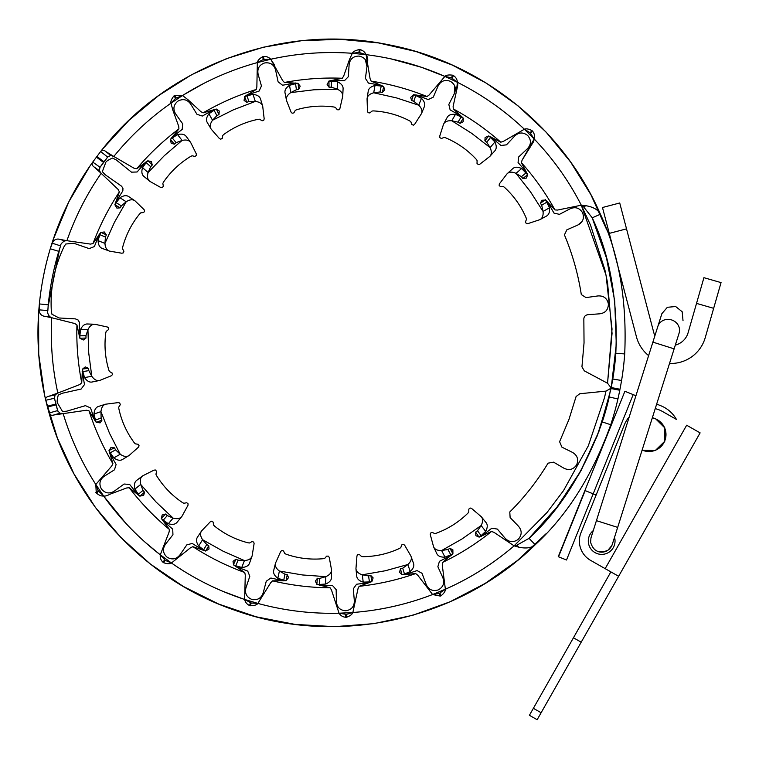 <?xml version="1.0" encoding="UTF-8"?>
<svg xmlns="http://www.w3.org/2000/svg" width="759" height="759" viewBox="0 0 759 759"><rect width="100%" height="100%" fill="white"/><g stroke="black" fill="none" stroke-linecap="round" stroke-linejoin="round"><path stroke-width="1.14" d="M338.95 613.225L346.427 614.363L352.85 612.513C380.316 610.416 406.909 604.42 432.611 594.525L439.205 593.434L445.381 589.231L442.25 565.047L442.525 562.457L452.914 553.747L452.876 549.81L449.954 548.359L447.895 549.478L441.634 550.531C437.478 550.654 434.812 549.45 433.617 546.926L430.277 534.602L430.486 533.122L432.08 532.344A509.849 324.738 -48.8 0 0 434.736 533.558L436.15 533.254C448.171 528.852 458.749 522.164 467.886 513.188L468.768 512.04A509.849 324.729 -15.8 0 0 468.815 509.118L470.191 508.018L471.624 508.464L481.32 516.765M481.121 516.537C483.094 518.682 483.094 521.689 481.14 525.551L461.984 538.985L441.634 550.531L444.964 557.125C440.723 557.315 438 556.138 436.795 553.605L433.617 546.926M618.509 390.003L619.809 390.268L617.94 398.978A293.761 293.761 52.8 0 1 610.748 424.736C592.608 475.134 567.428 515.143 535.218 544.763C457.734 620.739 336.692 647.029 234.635 610.16C145.586 579.753 74.145 503.682 49.069 413.019L57.646 410.591L59.819 413.228L63.13 413.465C70.701 438.664 81.593 462.335 95.805 484.479L98.196 490.722L103.556 495.921C119.59 518.331 138.499 537.96 160.291 554.82L165.291 560.37L171.43 562.998C194.048 578.719 218.44 590.872 244.626 599.449L251.201 603.007L257.861 603.414C284.445 610.653 311.503 613.917 339.045 613.215C340.601 615.663 342.84 617.01 345.762 617.276L346.578 617.238C350.089 615.985 352.185 614.41 352.85 612.513L358.011 588.68L359.13 586.327L371.844 581.612L373.134 577.884L370.857 575.54L368.551 575.91L362.299 574.8C358.343 573.519 356.227 571.489 355.952 568.719L356.939 555.977L357.631 554.658L359.387 554.459A509.849 324.729 -29.2 0 0 361.483 556.489L362.925 556.679C375.724 556.565 387.934 553.804 399.547 548.415L400.761 547.628A509.839 324.729 3.7 0 0 401.786 544.896L403.456 544.326L404.651 545.218L410.894 556.015L413.37 562.979C414.509 565.683 413.456 568.538 410.202 571.536L407.887 564.516L402.716 568.197L400.477 568.861L399.528 572.305L402.194 574.762L415.695 573.576L417.725 575.208L432.611 594.525L440.305 596.1L439.205 593.434M410.894 556.015C412.033 558.7 411.027 561.527 407.887 564.516L385.344 570.749L362.299 574.8L363.219 582.134C359.159 580.882 356.986 578.861 356.711 576.072L355.952 568.719M617.94 398.978L609.249 396.976A284.843 284.843 52.1 0 1 602.276 421.947C584.477 471.13 560.066 509.925 529.042 538.33L535.218 544.763C457.943 620.52 337.281 646.924 235.366 610.416C145.965 580.161 74.202 503.9 49.069 413.019C49.914 415.05 51.498 415.714 53.832 414.993L86.498 410.23L89.021 410.856L96.203 422.355L100.112 422.867L101.953 420.173L101.127 417.981L100.956 411.634C101.412 407.498 102.968 405.021 105.634 404.196L118.309 402.593L119.742 403.01L120.292 404.689A509.849 324.729 49.2 0 0 118.727 407.147L118.831 408.598C121.525 421.112 126.677 432.516 134.305 442.801L135.32 443.835A509.839 324.729 82.1 0 0 138.204 444.29L139.096 445.808L138.461 447.165L129.153 455.447C126.744 457.098 123.774 456.69 120.216 454.224L115.567 449.897L114.457 447.829L110.899 447.601L109.03 450.704L112.911 463.692L111.725 466.007L95.805 484.479L96.27 493.008C99.154 495.371 101.583 496.339 103.556 495.921C104.846 496.386 107.066 495.779 110.235 494.118L126.62 487.98L129.21 487.733L139.827 496.149L143.688 495.323L144.514 492.164L143.005 490.38L140.709 484.451C139.751 480.409 140.396 477.553 142.626 475.874L154.03 470.125L155.519 470.03L156.591 471.424A509.849 324.729 29.6 0 0 155.946 474.271L156.534 475.599C163.27 486.491 171.951 495.504 182.577 502.638L183.887 503.274A509.839 324.729 62.5 0 0 186.752 502.733L188.109 503.862L187.957 505.352L181.97 516.281C180.262 518.644 177.312 519.251 173.137 518.112L167.303 515.608L165.576 514.033L162.141 515L161.42 518.558L169.437 529.488L169.086 532.068L160.291 554.82C159.959 557.713 160.842 560.17 162.929 562.21L163.583 562.694C167.094 563.946 169.703 564.041 171.43 562.998L190.49 547.78L192.843 546.67L205.68 551.043L209.029 548.966L208.753 545.721L206.733 544.535L202.587 539.725C200.329 536.234 199.968 533.33 201.514 531.006L210.319 521.756L211.695 521.177L213.184 522.126A509.849 324.729 10 0 0 213.526 525.029L214.522 526.082C224.512 534.08 235.717 539.658 248.127 542.818L249.569 542.979A509.839 324.729 42.9 0 0 252.083 541.509L253.743 542.116L254.104 543.567L252.13 555.873C251.305 558.671 248.743 560.237 244.426 560.569L238.089 560.151L235.926 559.25L233.022 561.318L233.535 564.914L244.749 572.523L245.29 575.075L244.626 599.449C245.28 602.285 246.941 604.306 249.588 605.53L250.375 605.758C254.426 605.663 256.921 604.885 257.861 603.414L270.716 582.694L272.566 580.853L286.115 580.673L288.581 577.599L287.234 574.629L284.929 574.193L279.416 571.053C276.115 568.519 274.805 565.901 275.479 563.197L280.678 551.527L281.779 550.512L283.496 550.92A509.849 324.729 -9.6 0 0 284.786 553.529L286.077 554.193C298.183 558.377 310.602 559.876 323.353 558.69L324.767 558.358A509.849 324.729 23.3 0 0 326.645 556.129L328.41 556.148L329.235 557.391L331.503 569.648L331.493 577.039C331.664 579.971 329.71 582.305 325.639 584.041L325.82 576.65L319.71 578.396L317.376 578.263L315.327 581.185L317.015 584.402L330.137 587.808L331.493 590.028L339.045 613.215L352.859 612.504C380.316 610.416 406.909 604.42 432.611 594.525M331.503 569.648C331.664 572.561 329.776 574.895 325.82 576.65L302.48 574.961L279.416 571.053L277.832 578.273C274.416 575.73 273.05 573.102 273.724 570.379L275.479 563.197M252.13 555.873L249.645 562.836C248.819 565.654 246.191 567.201 241.779 567.466L244.426 560.569L223.004 551.148L202.587 539.725L198.668 545.996C196.306 542.467 195.907 539.526 197.454 537.182L201.514 531.006M181.97 516.281L177.293 522.012C175.566 524.384 172.578 524.962 168.327 523.729L173.137 518.112L156.117 502.06L140.709 484.451L134.922 489.052C133.878 484.925 134.485 482.022 136.734 480.333L142.626 475.874M129.153 455.447L122.825 459.28C120.406 460.941 117.398 460.476 113.803 457.895L120.216 454.224L109.562 433.389L100.956 411.634L93.964 414.016C94.363 409.784 95.909 407.251 98.585 406.416L105.634 404.196M96.877 156.42L104.002 161.781L107.645 157.047L100.634 151.544L92.74 162.075C73.832 188.649 59.667 217.548 50.255 248.772C44.866 266.817 41.242 285.204 39.373 303.942L39.145 309.862C39.345 313.818 41.422 316.01 45.369 316.418L51.726 317.736A280.403 280.403 -63.4 0 0 57.836 393.058L48.974 396.236C46.28 396.805 45.208 398.152 45.768 400.278C38.358 368.513 36.233 336.398 39.373 303.942L48.244 304.814L47.845 310.545C47.2 312.11 47.798 314.15 49.667 316.674L51.726 317.736L74.771 323.524L76.944 324.966L79.856 338.201L83.367 339.994L85.995 338.068L85.957 335.734L87.93 329.691C89.742 325.953 92.038 324.14 94.828 324.254L107.304 326.996L108.518 327.869L108.471 329.634A509.849 324.729 68.8 0 0 106.165 331.427L105.786 332.822C104.125 345.525 105.159 357.992 108.888 370.24L109.495 371.559A509.849 324.729 101.7 0 0 112.057 372.954L112.398 374.68L111.345 375.743L99.79 380.43L92.551 381.91C89.714 382.669 87.038 381.227 84.515 377.593L91.792 376.274L88.85 370.639L88.509 368.324L85.236 366.91L82.427 369.216L81.735 382.754L79.828 384.528L57.836 393.058L55.103 394.86L54.439 398.238L45.768 400.278L47.447 407.071L56.09 404.822A284.843 284.843 -90 0 1 55.872 404.035L54.439 398.238M87.921 329.691L80.53 329.596C82.333 325.744 84.638 323.875 87.437 323.989L94.828 324.254M99.315 170.623L94.173 167.027C92.152 165.661 91.678 164.001 92.74 162.075L99.989 167.255L99.315 170.623L101.165 173.337L118.271 189.57L119.362 191.942L114.856 204.731L116.895 208.108L120.15 207.852L121.355 205.85L126.203 201.752C129.713 199.522 132.626 199.2 134.931 200.765L144.096 209.664L144.665 211.049L143.698 212.52A509.849 324.729 100.6 0 0 140.794 212.833L139.732 213.82C131.63 223.734 125.937 234.882 122.654 247.263L122.484 248.696A509.849 324.729 133.5 0 0 123.926 251.229L123.3 252.88L121.848 253.231L109.562 251.125L102.626 248.572C99.818 247.719 98.3 245.081 98.072 240.66L104.951 243.373L105.425 237.045L106.345 234.892L104.306 231.969L100.71 232.444L92.987 243.582L90.435 244.094L66.915 240.698L64.61 240.907C61.754 242.738 60.416 244.398 60.606 245.878L58.794 251.324L50.255 248.772L52.286 243.212L60.606 245.878M109.562 251.125C106.772 250.28 105.235 247.7 104.951 243.373L114.581 222.055L126.203 201.752L119.969 197.776C123.527 195.442 126.468 195.072 128.802 196.647L134.931 200.765M136.772 168.707C149.314 153.83 163.365 140.567 178.934 128.897L178.707 126.307L172.739 109.856L178.707 126.307L178.934 128.897L170.405 139.438L171.192 143.299L174.342 144.153L176.145 142.664L182.094 140.434C186.154 139.514 189 140.178 190.651 142.436L196.296 153.887L196.372 155.386L194.959 156.449A509.839 324.729 120.2 0 0 192.122 155.766L190.794 156.345C179.836 162.967 170.737 171.553 163.489 182.113L162.843 183.412A509.849 324.729 153.1 0 0 163.356 186.287L162.217 187.634L160.728 187.473L149.855 181.363L144.182 176.638C141.819 174.893 141.269 171.895 142.54 167.654L148.109 172.521L150.68 166.714L152.274 164.997L151.335 161.553L147.777 160.794L136.772 168.707L134.201 168.327L113.812 156.468L110.653 155.434L107.645 157.047M149.855 181.363C147.512 179.636 146.933 176.686 148.109 172.521L164.333 155.661L182.094 140.434L177.559 134.599C181.686 133.593 184.589 134.229 186.249 136.487L190.651 142.436M211.211 129.163C209.588 126.744 210.025 123.774 212.529 120.245L233.468 109.799L255.309 101.412C259.436 101.905 261.902 103.49 262.699 106.165L264.179 118.85L263.743 120.283L262.064 120.814A509.849 324.729 139.8 0 0 259.616 119.22L258.174 119.315C245.622 121.876 234.17 126.924 223.81 134.438L222.767 135.444A509.849 324.729 172.7 0 0 222.283 138.328L220.755 139.21L219.408 138.555L211.211 129.163L207.454 122.797C205.812 120.358 206.306 117.36 208.924 113.793L212.529 120.245L216.903 115.634L218.972 114.552L219.247 110.994L216.154 109.087L203.137 112.844L200.831 111.63L188.004 99.733L200.831 111.63L203.137 112.844C219.939 103.044 237.624 95.255 256.2 89.486L244.635 96.545L244.085 100.454L246.76 102.313L248.961 101.516L255.309 101.412L252.994 94.391C257.225 94.837 259.739 96.402 260.546 99.087L262.699 106.165M284.388 82.475C303.505 78.87 322.774 77.465 342.214 78.262L343.675 76.109L349.444 59.591L343.675 76.109L342.214 78.262L328.951 81.042L327.12 84.534L329.017 87.19L331.351 87.171L337.375 89.201C341.095 91.052 342.888 93.366 342.745 96.156L339.88 108.603L338.988 109.808L337.233 109.742A509.849 324.729 159.4 0 0 335.459 107.427L334.064 107.019C321.389 105.235 308.904 106.146 296.617 109.751L295.298 110.349A509.849 324.729 -167.7 0 0 293.875 112.901L292.149 113.224L291.095 112.152L286.522 100.558L285.109 93.3C284.388 90.454 285.858 87.788 289.521 85.312L290.754 92.598L296.418 89.714L298.733 89.391L300.184 86.137L297.917 83.3L284.388 82.475L282.623 80.558L270.764 59.24L263.297 59.534L257.358 62.58C230.802 69.904 205.85 80.89 182.511 95.53L175.585 98.309L170.993 103.167C149.447 118.262 130.387 136.032 113.812 156.468L105.786 151.525L110.653 155.434M286.522 100.558C285.801 97.731 287.215 95.074 290.754 92.598L313.989 89.78L337.375 89.201L337.546 81.811C341.379 83.642 343.229 85.966 343.087 88.775L342.745 96.156M545.446 199.674L540.465 203.27L541.755 200.272L545.693 200.025L554.943 209.93L557.542 210.063L581.299 205.205C568.814 180.832 553.102 158.754 534.175 138.973L530.057 132.74L524.374 129.229C504.337 110.311 482.022 94.676 457.402 82.304L451.434 77.807L444.897 76.412L429.11 94.998L427.013 96.535L413.579 94.704L410.685 97.38L411.577 100.52L413.788 101.289L418.778 105.216C421.672 108.205 422.573 110.994 421.511 113.565L414.632 124.334L413.399 125.169L411.757 124.523A509.849 324.729 179 0 0 410.866 121.744L409.689 120.899C398.342 114.96 386.274 111.63 373.494 110.909L372.043 111.032A509.849 324.729 -148.1 0 0 369.861 112.958L368.115 112.674L367.479 111.326L367.062 98.86L368.172 91.554C368.438 88.632 370.715 86.611 375.003 85.501L373.722 92.778L380.022 91.972L382.318 92.446L384.775 89.856L383.58 86.431L371.113 81.109L370.098 78.708L366.075 54.657L358.941 52.428L352.318 53.301C324.843 51.299 297.661 53.282 270.764 59.24C268.752 57.143 266.295 56.242 263.392 56.545L264.085 59.344M367.062 98.86C367.328 95.957 369.548 93.936 373.722 92.778L396.549 97.92L418.778 105.216L421.425 98.309C424.414 101.326 425.382 104.135 424.309 106.725L421.511 113.565M540.465 203.27L541.689 205.262L543.074 211.457C543.425 215.603 542.372 218.336 539.915 219.655L527.78 223.658L526.291 223.525L525.437 221.979A509.839 324.729 -141.8 0 0 526.499 219.266L526.12 217.861C521.072 206.097 513.834 195.888 504.374 187.255L503.179 186.439A509.839 324.729 -108.9 0 0 500.266 186.543L499.09 185.224L499.46 183.773L507.012 173.858C509.052 171.771 512.05 171.61 516.016 173.356L521.405 176.705L522.885 178.517L526.423 178.061L527.666 174.655L521.367 162.654L522.097 160.158L534.175 138.973C534.934 136.174 534.431 133.612 532.657 131.269L532.078 130.69C528.795 128.926 526.224 128.442 524.374 129.229L503.264 141.44L500.769 142.189L488.73 135.956L485.105 137.512L484.897 140.766L486.718 142.227L490.105 147.607C491.823 151.392 491.737 154.324 489.868 156.392L479.783 164.229L478.331 164.599L477.013 163.432A509.839 324.729 -161.4 0 0 477.098 160.519L476.272 159.333C467.572 149.931 457.326 142.749 445.524 137.777L444.129 137.407A509.849 324.729 -128.5 0 0 441.415 138.489L439.869 137.645L439.727 136.155L443.512 124.277L447.004 117.759C448.237 115.093 451.064 113.964 455.466 114.353L451.823 120.785L458.028 122.133L460.03 123.347L463.218 121.725L463.246 118.1L453.275 108.907L453.132 106.307L457.222 87.826M443.512 124.277C444.736 121.63 447.506 120.463 451.823 120.785L471.605 133.28L490.105 147.607L494.906 141.99C496.718 145.832 496.68 148.792 494.802 150.88L489.868 156.392M507.221 173.65L512.486 168.887C514.536 166.79 517.581 166.667 521.604 168.517L516.016 173.356L530.456 191.752L543.074 211.457L549.488 207.776C549.905 212.008 548.88 214.788 546.404 216.125L539.915 219.655M522.097 160.158L533.52 141.734M534.137 139.362L534.042 139.988M533.909 140.557L533.691 141.307M545.636 200.053L549.488 207.776M541.689 205.262L546.888 202.103M521.604 168.517L527.733 174.826M521.405 176.705L526.101 172.834M522.885 178.517L527.619 174.693M41.09 290.004L41.09 290.004A293.761 293.761 140.6 0 1 41.09 289.995L41.1 289.995A293.761 293.761 140.6 0 1 46.546 262.329L46.555 262.32A293.761 293.761 140.6 0 1 46.555 262.32L46.555 262.329M51.621 281.048A284.843 284.843 141.7 0 1 52.893 274.578M51.887 279.616A284.843 284.843 141.7 0 1 52.599 276.001M618.519 390.012L610.634 388.437L605.986 391.113L579.8 393.741L576.09 396.53L568.927 419.518L559.601 441.719L561.916 447.146L572.438 452.373C577.276 455.239 578.719 459.271 576.783 464.461A278.145 278.145 90 0 1 576.404 465.163C573.14 469.641 568.975 470.656 563.918 468.199L553.567 462.165L548.055 463.17C537.296 481.007 524.535 497.278 509.782 511.983L510.124 517.572L518.444 526.186C522.04 530.513 522.05 534.791 518.482 539.032A278.145 278.145 90 0 1 517.885 539.573C513.312 542.694 509.052 542.249 505.114 538.235L497.382 529.089L491.851 528.179L481.481 536.243L491.851 528.179L497.382 529.089M609.249 396.976L610.634 388.437M104.03 161.8L104.002 161.781A284.843 284.843 -90 0 0 103.518 162.435L103.537 162.454M624.704 353.931C627.057 300.422 618.955 253.848 600.407 214.218C562.846 127.721 481.14 62.219 388.399 44.724C282.386 22.779 166.591 65.739 100.634 151.544C166.771 65.502 282.965 22.599 389.158 44.866C481.576 62.57 562.931 127.939 600.407 214.218L592.248 217.814L583.605 206.875L581.299 205.205L590.54 225.167L604.885 269.834L607.551 282.784L612.058 333.343L607.542 383.229L610.824 387.46L620.008 389.263L621.583 380.487A293.761 293.761 -131.7 0 0 624.704 353.931L615.815 353.286A284.843 284.843 -132.4 0 1 612.788 379.045L611.261 387.545L616.289 344.377L614.714 300.925L606.555 258.212L591.982 217.245M57.646 410.591L56.081 404.822M48.244 304.814C50.056 286.655 53.576 268.819 58.794 251.324M99.989 167.255L103.518 162.435L96.374 157.104M592.248 217.814C610.17 255.878 618.025 301.029 615.815 353.286M59.695 248.468L48.083 306.655M528.577 538.767L556.489 507.856L579.591 473.189L597.39 435.533L609.543 395.705M606.83 229.996L590.948 194.778L570.578 161.961L546.082 132.094L517.875 105.7L486.443 83.234L452.345 65.084L416.15 51.574L378.504 42.921L340.041 39.288L301.446 40.73L263.364 47.229L226.467 58.661L191.382 74.847L158.735 95.492L129.077 120.235L102.92 148.669M89.989 165.984L68.879 201.714L53.007 240.062M38.614 313.04L38.718 354.339L44.62 395.23M45.749 400.192L57.399 438.057L74.031 474.005L95.359 507.391L120.975 537.6L150.434 564.089L183.175 586.375L218.63 604.05L256.134 616.801L295.014 624.391L334.558 626.678L374.054 623.623L412.773 615.274L450.021 601.802L485.124 583.443L517.429 560.521L546.366 533.463M49.069 413.019L47.447 407.071M600.407 214.218C598.225 209.835 593.396 206.998 585.929 205.717L583.605 206.875M585.929 205.717L581.299 205.205L606.033 275.052L612.029 329.074L607.542 383.229L584.316 370.857L581.944 366.863L584.041 342.878L583.842 318.799C584.098 316.408 585.502 315.032 588.045 314.653L599.762 313.818C605.321 313.002 608.196 309.824 608.367 304.283L608.367 304.283C608.196 309.824 605.321 313.002 599.762 313.818M532.657 131.269L530.626 133.309M532.078 130.69L530.057 132.74M524.365 129.229L534.175 138.973L524.355 129.229C504.337 110.311 482.022 94.676 457.402 82.304C457.174 79.401 455.836 77.143 453.398 75.549L452.165 78.158M453.398 75.549L452.658 75.207L451.434 77.807M452.658 75.207C448.863 74.657 446.273 75.065 444.897 76.412L421.368 67.266L390.961 58.879M368.153 54.923L366.075 54.657C364.889 52.001 362.878 50.331 360.041 49.648L359.747 52.513M360.041 49.648L359.225 49.572L358.941 52.428M359.225 49.572C355.193 50.483 352.888 51.726 352.318 53.301L349.444 59.591L352.318 53.301L366.104 54.695M263.392 56.545L262.605 56.745L263.297 59.534M262.605 56.745C259.398 58.642 257.643 60.587 257.358 62.58L256.855 86.962L256.2 89.486M182.511 95.53L188.004 99.733L182.511 95.53L174.665 95.454L176.259 97.864M174.665 95.454L173.982 95.909L175.585 98.309M173.982 95.909C171.496 99.012 170.5 101.431 170.993 103.167L172.739 109.856L170.993 103.167L182.53 95.53M105.786 151.525C103.66 149.779 101.943 149.779 100.634 151.544M203.526 83.556L183.763 94.752M444.897 76.412C419.689 65.312 393.418 58.054 366.075 54.657L352.318 53.31M53.832 414.993L59.819 413.228M95.814 492.335L98.196 490.722M96.27 493.008L98.651 491.386M162.929 562.21L164.637 559.886M163.583 562.694L165.291 560.37M249.588 605.53L250.423 602.769M250.375 605.758L251.201 603.007M345.762 617.276L345.62 614.401M346.578 617.238L346.427 614.363M440.305 596.1L441.064 595.787L439.954 593.121M441.064 595.787C444.053 593.282 445.495 591.1 445.381 589.231C470.409 578.111 493.322 563.652 514.128 545.854L516.888 545.171L529.042 538.33M481.32 516.756L485.788 522.268C487.771 524.431 487.733 527.477 485.675 531.395L481.14 525.551L477.506 530.759L475.618 532.135L475.874 535.693L479.214 537.116L491.538 531.471L493.995 532.334L514.128 545.854L518.606 547.135L516.888 545.171M518.606 547.135C525.996 548.776 531.537 547.989 535.218 544.763M222.88 591.337L243.677 599.136M103.708 496.139L125.776 523.226M144.941 542.068L160.054 554.639M39.145 309.862L47.845 310.545M45.369 316.418L49.667 316.674M48.974 396.236L55.103 394.86M94.173 167.027L101.165 173.337A280.403 280.403 -44.4 0 0 66.915 240.698L60.54 239.502L64.61 240.907M60.54 239.502C56.64 238.326 53.889 239.559 52.286 243.212M460.03 123.347L463.36 118.243M458.028 122.133L461.159 116.914L463.208 118.157M455.466 114.353L461.159 116.914M486.718 142.227L490.551 137.512L494.906 141.99M484.897 140.766L488.692 136.003L490.551 137.512M457.478 82.589L457.62 83.3M457.696 83.898L457.724 84.619M457.715 85.188L457.63 86.08M457.554 86.526L457.326 87.494M457.402 82.314L444.888 76.412L457.411 82.314L456.652 89.173M382.318 92.446L383.741 86.526M380.022 91.972L381.217 86.004L383.57 86.488M375.003 85.501L381.217 86.004M413.788 101.289L415.818 95.558L421.425 98.309M411.577 100.52L413.56 94.761L415.818 95.558M366.18 54.809L366.635 55.568M366.853 56.014L367.176 56.792M367.328 57.238L367.555 58.149M367.641 58.585L367.745 59.572M367.754 59.942L367.717 60.938M298.733 89.391L298.097 83.338M296.418 89.714L295.545 83.699L297.917 83.367M289.521 85.312L295.545 83.699M331.351 87.171L331.351 81.09L337.546 81.811M329.017 87.19L328.951 81.099L331.351 81.09M256.855 86.962L257.358 62.58L270.773 59.249L274.53 65.046M218.972 114.552L216.343 109.059M216.903 115.634L214.057 110.254L216.182 109.144M208.924 113.793L214.057 110.254M248.961 101.516L246.912 95.786L252.994 94.391M246.76 102.313L244.664 96.611L246.912 95.786M152.274 164.997L147.948 160.709M150.68 166.714L146.193 162.597L147.825 160.842M142.54 167.654L146.193 162.597M176.145 142.664L172.293 137.958L177.559 134.599M174.342 144.153L170.452 139.485L172.293 137.958M106.345 234.892L100.833 232.301M105.425 237.045L99.818 234.673L100.767 232.463M98.072 240.66L99.818 234.673M121.355 205.85L116.146 202.7L119.969 197.776M120.15 207.852L114.913 204.759L116.146 202.7M99.79 380.43C96.972 381.179 94.306 379.794 91.792 376.274L88.737 353.077L87.93 329.691M88.509 368.324L82.456 369.035M88.85 370.639L82.845 371.578L82.484 369.206M84.515 377.593L82.845 371.578M85.957 335.734L79.875 335.801L80.53 329.596M85.995 338.068L79.913 338.201L79.875 335.801M114.457 447.829L109.002 450.523M115.567 449.897L110.216 452.791L109.078 450.675M113.803 457.895L110.216 452.791M101.127 417.981L95.425 420.088L93.964 414.016M101.953 420.173L96.26 422.336L95.425 420.088M165.576 514.033L161.335 518.397M167.303 515.608L163.232 520.124L161.458 518.511M168.327 523.729L163.232 520.124M143.005 490.38L138.337 494.28L134.922 489.052M144.514 492.164L139.874 496.111L138.337 494.28M235.926 559.25L233.392 564.791M238.089 560.151L235.764 565.778L233.554 564.857M241.779 567.466L235.764 565.778M206.733 544.535L203.64 549.782L198.668 545.996M208.753 545.721L205.708 550.987L203.64 549.782M317.376 578.263L316.845 584.335M319.71 578.396L319.406 584.468L317.015 584.345M325.639 584.041L319.406 584.468M284.929 574.193L283.771 580.17L277.832 578.273M287.234 574.629L286.134 580.616L283.771 580.17M400.477 568.861L402.014 574.753M402.716 568.197L404.481 574.022L402.175 574.705M410.202 571.536L404.481 574.022M368.551 575.91L369.462 581.925L363.219 582.134M370.857 575.54L371.834 581.555L369.462 581.925M475.618 532.135L479.033 537.173M477.506 530.759L481.111 535.655L479.176 537.068M485.675 531.395L481.111 535.655M447.895 549.478L450.78 554.838L444.964 557.125M449.954 548.359L452.886 553.7L450.78 554.838M442.525 562.457C460.039 553.994 476.377 543.662 491.538 531.471L493.995 532.334M94.79 420.382L90.558 407.934L85.454 405.657L66.688 411.198L62.551 411.501L57.769 403.541C56.811 402.649 56.982 399.813 58.282 395.05L62.058 393.304L81.137 389.035L84.496 384.557L82.152 371.625M55.872 404.035L47.238 406.255M79.183 335.867L79.344 322.205L78.111 320.032L75.321 318.865L59.022 317.974L51.935 314.235L51.346 311.304C50.009 288.667 54.269 267.064 64.117 246.504L65.786 244.018L73.756 243.25L89.173 248.61L94.391 246.571L99.201 234.341M115.52 202.397L122.854 190.87L122.949 188.365L121.611 186.23L105.159 174.703L102.332 171.657L105.577 162.957C105.7 161.629 108.025 159.997 112.522 158.062L116.241 159.921L131.497 172.16L137.094 171.989L145.728 162.084M95.805 484.47L103.575 495.921M160.291 554.801L171.439 562.988M244.616 599.439L257.87 603.414M432.602 594.515L445.391 589.221M514.118 545.844L546.954 512.581L563.529 490.618L588.329 445.799L604.468 397.839L605.986 391.113M547.457 201.695L553.985 213.089L559.449 214.351L570.066 208.82C575.237 206.6 579.345 207.805 582.39 212.435A278.145 278.145 90 0 1 582.741 213.156C584.43 218.431 582.798 222.387 577.836 225.025L566.859 229.835L564.421 234.882C572.485 254.085 578.111 273.99 581.309 294.577L586.024 297.594L597.883 295.944C603.5 295.593 606.963 298.107 608.282 303.486A278.145 278.145 90 0 1 608.367 304.283M577.836 225.025L581.935 221.666M500.931 145.481L490.95 136.933L500.931 145.481L506.49 144.846L514.649 136.07C518.767 132.246 523.046 132.009 527.467 135.339A278.145 278.145 90 0 1 528.036 135.908C531.404 140.311 531.186 144.59 527.391 148.736L518.672 156.942L518.065 162.511L526.68 172.435M450.125 109.884L461.567 116.345L450.125 109.884L448.825 104.438L454.29 93.774C456.472 88.594 455.239 84.496 450.599 81.469A278.145 278.145 90 0 0 449.869 81.137C444.584 79.477 440.637 81.137 438.038 86.118L438.066 86.042M454.29 93.774L454.698 85.852M415.998 94.884L428.266 99.59L433.294 97.114L438.038 86.118M348.334 76.706L344.425 80.72L331.285 80.397L344.425 80.72L348.334 76.706L349.112 64.752C349.89 59.183 353.049 56.289 358.59 56.081L358.59 56.081A278.145 278.145 90 0 1 359.387 56.166L359.387 56.166C364.775 57.447 367.309 60.9 366.995 66.507L365.421 78.386L368.466 83.082L381.416 85.34M366.995 66.507L365.269 59.572M282.547 85.226L295.507 83.006L282.547 85.226L278.107 81.82L282.547 85.226M275.602 70.103C274.027 64.705 270.479 62.304 264.967 62.902C270.479 62.304 274.027 64.705 275.602 70.103L278.107 81.82M264.189 63.101C259.047 65.151 257.035 68.936 258.164 74.439C257.035 68.936 259.047 65.151 264.189 63.101A278.145 278.145 90 0 1 264.967 62.902M261.447 85.966L259.113 91.052L246.628 95.16L259.113 91.052L261.447 85.966L258.164 74.439M202.33 116.051L213.791 109.609L202.33 116.051L196.998 114.334L202.33 116.051M190.718 104.135C187.416 99.581 183.27 98.509 178.28 100.919C183.27 98.509 187.416 99.581 190.718 104.135L196.998 114.334M177.615 101.364C173.45 105.027 172.824 109.258 175.737 114.068C172.824 109.258 173.45 105.027 177.615 101.364A278.145 278.145 90 0 1 178.28 100.919M171.819 137.455L182.198 129.4L182.691 123.821L175.737 114.068M182.198 129.4L182.691 123.821M137.834 494.764L129.685 484.46L124.097 484.024L114.41 491.073C109.628 494.033 105.387 493.454 101.687 489.327A278.145 278.145 90 0 1 101.241 488.663C98.784 483.701 99.808 479.546 104.325 476.197L114.467 469.812L116.127 464.461L109.581 453.066M203.336 550.408L192.198 543.435L186.79 544.896L180.025 554.782C176.515 559.174 172.331 560.047 167.454 557.41A278.145 278.145 90 0 1 166.809 556.935C162.824 553.074 162.407 548.814 165.538 544.156L172.948 534.734L172.72 529.137L162.73 520.598M270.868 578.026L283.695 580.853L270.868 578.026L266.267 581.214L263.212 592.798C261.381 598.111 257.718 600.341 252.244 599.487A278.145 278.145 90 0 1 251.476 599.259C246.438 596.963 244.607 593.092 245.992 587.646L249.815 576.29L247.728 571.091L235.451 566.404M252.244 599.487L253.373 599.733M332.461 585.464L319.321 585.161L332.461 585.464L336.171 589.658L332.461 585.464M336.379 601.631C336.892 607.191 339.909 610.227 345.44 610.739C339.909 610.227 336.892 607.191 336.379 601.631L336.171 589.658M345.44 610.739L345.44 610.739A278.145 278.145 90 0 0 346.237 610.691L346.237 610.691C351.683 609.667 354.377 606.337 354.33 600.72C354.377 606.337 351.683 609.667 346.237 610.691L346.265 610.691M369.624 582.599L356.588 584.231L353.314 588.785L354.33 600.72M426.216 584.506C428.569 589.572 432.431 591.413 437.81 590.047C432.431 591.413 428.569 589.572 426.216 584.506L422.004 573.292L417.099 570.588L404.623 574.705M422.004 573.292L417.099 570.588M439.423 561.337L451.15 555.427L439.423 561.337L437.867 566.717L442.82 577.627C444.755 582.903 443.332 586.944 438.541 589.734A278.145 278.145 90 0 1 437.81 590.047M505.114 538.235C509.052 542.249 513.312 542.694 517.885 539.573M553.567 462.165L548.055 463.17M563.918 468.199C568.975 470.656 573.14 469.641 576.404 465.163M612.314 544.317A11.148 11.148 55.6 0 1 598.31 551.641M612.304 544.355A11.148 11.148 55.6 0 1 607.959 550.218L611.858 545.522M629.211 416.976A26.745 26.745 -124.4 0 0 624.401 424.746L580.986 532.704A22.286 22.286 -124.4 0 0 590.654 560.398L610.881 571.888L529.403 715.31L537.154 719.712L541.12 712.729L537.154 719.712L529.403 715.31M692.369 428.474L700.121 432.877L664.884 494.896L700.121 432.877L686.658 425.23L692.369 428.474L686.658 425.23L605.17 568.643L618.632 576.299L541.12 712.729L533.368 708.327M581.195 642.19L573.443 637.788M664.884 494.896L618.632 576.299L664.884 494.896M609.221 552.059A13.377 13.377 55.6 0 1 590.938 548.994A13.377 13.377 55.6 0 1 593.272 530.607A13.377 13.377 -124.4 0 0 607.029 553.273A13.377 13.377 -124.4 0 0 614.524 537.334L612.001 545.209M676.411 419.404A31.204 31.204 -124.4 0 0 660.89 405.78L656.668 404.082L660.89 405.78A31.204 31.204 55.6 0 1 676.411 419.404L662.436 411.463A26.745 26.745 -124.4 0 0 655.216 408.655M686.658 425.23L700.121 432.877M633.177 394.614L635.928 395.724L633.177 394.614L566.518 560.009L558.245 556.679L624.904 391.274L633.177 394.614L624.904 391.274L558.245 556.679M596.138 495.039L585.17 490.618L558.51 556.783M642.123 450.059A16.983 16.983 -124.4 0 0 664.647 441.15A16.983 16.983 -124.4 0 0 652.304 417.877M648.622 355.601A35.664 35.664 38.7 0 1 636.459 336.863L609.278 233.383L626.526 228.857L619.724 202.985L653.708 332.338A17.837 17.837 -141.3 0 0 654.932 335.63M679.087 333.182A11.148 10.313 17.6 0 0 679.106 333.116L675.32 345.089A17.837 17.837 -141.3 0 0 688.1 332.727L703.916 277.68L721.05 282.604L705.234 337.651A35.664 35.664 38.7 0 1 669.523 363.438L656.668 404.082M696.525 303.391L713.659 308.315L721.05 282.604L703.916 277.68L721.05 282.604M609.278 233.383L602.475 207.511L619.724 202.985M554.943 209.93C545.55 192.89 534.355 177.132 521.367 162.654M619.809 390.268L611.061 388.523L619.809 390.268M610.748 424.736L602.276 421.947M621.583 380.487L612.788 379.045M500.769 142.189C486.206 129.286 470.371 118.195 453.275 108.907M427.013 96.535C408.968 89.277 390.335 84.135 371.113 81.109M119.362 191.942C108.613 208.156 99.827 225.366 92.987 243.582M76.944 324.966C76.346 344.406 77.949 363.665 81.735 382.754M89.021 410.856C94.989 429.376 102.949 446.985 112.911 463.692M129.21 487.733C141.032 503.17 154.447 517.088 169.437 529.488M192.843 546.67C209.171 557.248 226.467 565.872 244.749 572.523M272.566 580.853C291.484 585.35 310.678 587.665 330.137 587.808M359.13 586.327C378.466 584.221 397.327 579.971 415.695 573.576L415.695 573.576M679.106 333.116A11.148 10.313 -162.4 0 0 671.592 319.928A11.148 10.313 -162.4 0 0 657.854 326.398L652.882 342.129L663.508 345.497L674.134 348.855L679.106 333.116M674.134 348.855L617.674 527.382L596.422 520.655L652.882 342.129M39.373 303.942C36.204 336.408 38.339 368.513 45.768 400.278M92.74 162.075C73.803 188.63 59.648 217.539 50.255 248.772M342.214 78.262L342.812 77.911L342.214 78.262M611.261 387.545L616.289 344.377L614.714 300.925L606.564 258.231L592.001 217.273M108.176 156.42L99.457 168.071M59.809 248.127L48.14 305.915M54.344 397.744L57.817 411.15M528.662 538.691L557.523 506.509L581.185 470.314L599.126 430.951L610.9 389.358M683.024 320.715L682.18 311.759L675.671 306.532L667.351 307.291L661.886 313.657L657.854 326.398M617.674 527.382L612.295 544.374M596.422 520.655L590.967 537.913L590.597 542.334C593.462 551.395 599.249 554.023 607.959 550.218M642.067 450.239L655.33 450.495L664.818 441.216L664.856 427.943L655.415 418.617L652.361 417.706"/></g></svg>
